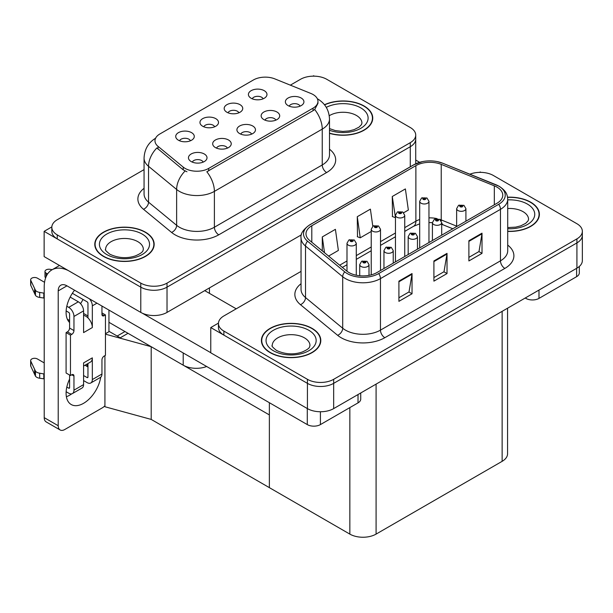 <?xml version="1.0" encoding="UTF-8"?>
<svg xmlns="http://www.w3.org/2000/svg" width="613" height="613" viewBox="0 0 613 613"><rect width="100%" height="100%" fill="white"/><g stroke="black" fill="none" stroke-linecap="round" stroke-linejoin="round"><path stroke-width="0.92" d="M251.621 134.14A5.563 3.211 0 0 0 250.127 132.569A5.563 3.211 0 0 0 244.641 131.757A5.563 3.211 0 0 0 240.763 134.14M252.748 126.002A9.279 5.356 0 0 0 240.863 125.404A9.279 5.356 0 0 0 237.79 132.063A9.279 5.356 0 0 0 239.629 133.58A9.279 5.356 0 0 0 254.594 132.063A9.279 5.356 0 0 0 252.748 126.002M214.665 126.791A5.563 3.211 0 0 0 213.171 125.221A5.563 3.211 0 0 0 207.684 124.408A5.563 3.211 0 0 0 203.807 126.791M215.791 118.661A9.279 5.356 0 0 0 203.907 118.064A9.279 5.356 0 0 0 200.834 124.715A9.279 5.356 0 0 0 202.673 126.232A9.279 5.356 0 0 0 217.638 124.715A9.279 5.356 0 0 0 215.791 118.661M227.392 148.124A5.563 3.211 0 0 0 225.898 146.561A5.563 3.211 0 0 0 220.412 145.748A5.563 3.211 0 0 0 216.527 148.124M228.519 139.994A9.279 5.356 0 0 0 216.634 139.396A9.279 5.356 0 0 0 213.562 146.055A9.279 5.356 0 0 0 215.401 147.572A9.279 5.356 0 0 0 230.365 146.055A9.279 5.356 0 0 0 228.519 139.994M203.164 162.116A5.563 3.211 0 0 0 201.669 160.545A5.563 3.211 0 0 0 196.183 159.732A5.563 3.211 0 0 0 192.298 162.116M204.29 153.986A9.279 5.356 0 0 0 192.405 153.388A9.279 5.356 0 0 0 189.333 160.047A9.279 5.356 0 0 0 191.172 161.556A9.279 5.356 0 0 0 206.137 160.047A9.279 5.356 0 0 0 204.29 153.986M275.85 120.148A5.563 3.211 0 0 0 274.356 118.585A5.563 3.211 0 0 0 268.869 117.765A5.563 3.211 0 0 0 264.992 120.148M276.976 112.018A9.279 5.356 0 0 0 265.092 111.42A9.279 5.356 0 0 0 262.019 118.079A9.279 5.356 0 0 0 263.858 119.589A9.279 5.356 0 0 0 278.823 118.079A9.279 5.356 0 0 0 276.976 112.018M300.079 106.156A5.563 3.211 0 0 0 298.585 104.593A5.563 3.211 0 0 0 293.098 103.781A5.563 3.211 0 0 0 289.221 106.156M301.205 98.026A9.279 5.356 0 0 0 289.321 97.429A9.279 5.356 0 0 0 286.248 104.087A9.279 5.356 0 0 0 288.087 105.605A9.279 5.356 0 0 0 303.052 104.087A9.279 5.356 0 0 0 301.205 98.026M263.123 98.808A5.563 3.211 0 0 0 261.628 97.245A5.563 3.211 0 0 0 256.142 96.433A5.563 3.211 0 0 0 252.265 98.808M264.249 90.678A9.279 5.356 0 0 0 252.364 90.08A9.279 5.356 0 0 0 249.292 96.739A9.279 5.356 0 0 0 251.131 98.256A9.279 5.356 0 0 0 266.096 96.739A9.279 5.356 0 0 0 264.249 90.678M238.894 112.8A5.563 3.211 0 0 0 237.4 111.237A5.563 3.211 0 0 0 231.913 110.417A5.563 3.211 0 0 0 228.036 112.8M240.02 104.67A9.279 5.356 0 0 0 228.136 104.072A9.279 5.356 0 0 0 225.063 110.731A9.279 5.356 0 0 0 226.902 112.24A9.279 5.356 0 0 0 241.867 110.731A9.279 5.356 0 0 0 240.02 104.67M190.436 140.775A5.563 3.211 0 0 0 188.942 139.212A5.563 3.211 0 0 0 183.456 138.4A5.563 3.211 0 0 0 179.571 140.775M191.562 132.646A9.279 5.356 0 0 0 179.678 132.048A9.279 5.356 0 0 0 176.605 138.707A9.279 5.356 0 0 0 178.444 140.224A9.279 5.356 0 0 0 193.409 138.707A9.279 5.356 0 0 0 191.562 132.646M313.059 94.517A16.697 9.639 0 0 0 310.829 93.437L274.816 78.878A16.697 9.639 0 0 0 253.43 79.958L159.878 133.971A16.697 9.639 0 0 0 154.982 140.791A16.697 9.639 0 0 0 158.001 146.323L183.218 167.111A16.697 9.639 0 0 0 208.711 168.399L313.059 108.156A16.697 9.639 0 0 0 317.955 101.337A16.697 9.639 0 0 0 313.059 94.517M206.673 366.497A18.559 10.712 180 0 1 183.21 365.179L108.945 322.3M314.331 76.165L313.626 75.759L312.929 76.165M51.829 226.902L44.136 231.354L140.791 287.152A18.559 10.712 0 0 0 167.027 287.152L410.281 146.714A18.559 10.712 0 0 0 415.721 139.136A18.559 10.712 0 0 1 410.281 146.714L167.027 287.152A18.559 10.712 0 0 1 140.791 287.152L57.254 238.924A18.559 10.712 0 0 1 51.821 231.354L51.821 227.308A18.559 10.712 0 0 0 57.254 234.886L140.791 283.114A18.559 10.712 0 0 0 167.027 283.114L410.281 142.668A18.559 10.712 0 0 0 415.721 135.098A18.559 10.712 0 0 0 410.281 127.519L326.752 79.292A18.559 10.712 0 0 0 300.508 79.292L290.347 85.161M44.136 231.354L44.136 256.602L140.791 312.408A18.559 10.712 0 0 0 167.027 312.408L301.427 234.81M128.017 333.311L120.232 337.809L108.945 331.296M151.196 419.415L151.196 346.697L269.368 414.924L269.368 487.641L151.196 419.415L104.923 406.741L104.923 355.632M124.952 331.549L117.175 336.039L109.298 331.495L105.451 333.717M105.451 334.162L151.196 346.697M301.044 271.39L223.883 315.94A18.559 10.712 0 0 0 218.45 323.511L218.45 327.557A18.559 10.712 0 0 0 223.883 335.127L307.419 383.355A18.559 10.712 0 0 0 333.664 383.355L576.917 242.917A18.559 10.712 0 0 0 582.35 235.338A18.559 10.712 0 0 1 576.917 242.917L333.664 383.355A18.559 10.712 0 0 1 307.419 383.355L210.765 327.557L210.765 352.804L307.419 408.61A18.559 10.712 0 0 0 333.664 408.61L576.917 268.165A18.559 10.712 0 0 0 582.35 260.594L582.35 231.3A18.559 10.712 0 0 0 576.917 223.722L493.381 175.494A18.559 10.712 0 0 0 469.887 174.192M480.96 172.368L480.263 171.962L479.558 172.368M218.466 323.112L210.765 327.557M507.564 308.209L507.564 453.758A18.559 10.712 180 0 1 502.131 461.336L376.083 534.107A18.559 10.712 180 0 1 349.839 534.107L269.368 487.641L269.368 402.703M329.495 133.35A29.692 17.141 0 0 0 372.75 118.102A29.692 17.141 0 0 0 364.053 105.98A29.692 17.141 0 0 0 324.469 104.739M145.465 232.181A29.692 17.141 0 0 0 113.114 228.465A29.692 17.141 0 0 0 94.785 244.303A29.692 17.141 0 0 0 103.482 256.426A29.692 17.141 0 0 0 135.833 260.142A29.692 17.141 0 0 0 154.162 244.303A29.692 17.141 0 0 0 145.465 232.181M95.099 245.874A29.692 17.141 0 0 0 94.992 246.326M317.955 101.337L317.955 103.382L314.684 109.497L313.059 110.669L206.826 171.763A21.647 12.498 60 0 1 214.397 191.379A24.742 14.283 180 0 1 179.41 191.379A24.742 14.283 180 0 1 176.636 189.471L148.538 166.307A24.742 14.283 180 0 1 144.063 158.108L144.063 193.969A24.742 14.283 0 0 0 148.538 202.16L176.636 225.323A24.742 14.283 0 0 0 179.41 227.231A24.742 14.283 0 0 0 214.397 227.231L322.246 164.966A24.742 14.283 0 0 0 329.495 154.867L329.495 119.014A24.742 14.283 180 0 1 322.246 129.113A21.647 12.498 -120 0 0 314.684 109.497M186.973 171.763L183.218 169.862L156.882 147.932A21.647 14.482 129.5 0 0 148.538 166.307L148.538 202.16A6.184 4.138 -50.5 0 1 143.473 209.255A30.926 17.854 180 0 1 144.063 188.306M144.063 169.617L57.254 219.738A18.559 10.712 0 0 0 51.821 227.308M153.955 246.326A29.692 17.141 0 0 0 153.855 245.874M372.543 120.125A29.692 17.141 0 0 0 372.443 119.673M507.71 231.407A29.692 17.141 0 0 0 539.386 214.305A29.692 17.141 0 0 0 530.689 202.183A29.692 17.141 0 0 0 507.549 197.21M312.101 328.384A29.692 17.141 0 0 0 279.743 324.668A29.692 17.141 0 0 0 261.414 340.506A29.692 17.141 0 0 0 270.111 352.628A29.692 17.141 0 0 0 302.47 356.345A29.692 17.141 0 0 0 320.798 340.506A29.692 17.141 0 0 0 312.101 328.384M261.728 342.077A29.692 17.141 0 0 0 261.621 342.529M496.967 187.111A19.792 11.425 180 0 1 502.767 195.195A19.792 11.425 180 0 1 496.967 203.271L376.957 272.555A19.792 11.425 180 0 1 346.751 271.03L309.573 240.38A19.792 11.425 180 0 1 305.994 233.821A19.792 11.425 180 0 1 311.795 225.745L415.882 165.648A19.792 11.425 180 0 1 441.23 164.368L494.323 185.831A19.792 11.425 180 0 1 496.967 187.111M498.714 186.099A22.267 12.858 0 0 0 495.741 184.659L442.647 163.196A22.267 12.858 0 0 0 437.299 161.61A22.267 12.858 0 0 0 422.457 161.61A22.267 12.858 0 0 0 414.135 164.636L310.04 224.733A22.267 12.858 0 0 0 307.55 241.2L344.721 271.85A22.267 12.858 0 0 0 378.704 273.567L498.714 204.282A22.267 12.858 0 0 0 498.714 186.099M398.91 281.145L398.91 301.343L412.036 293.773L412.036 273.567L398.91 281.145M398.91 297.757L409.017 291.926L411.982 274.241A4.95 2.858 -120 0 0 412.036 273.567M408.932 291.98L412.036 293.773M468.891 240.74L468.891 260.946L482.01 253.368L482.01 233.17L468.891 240.74M468.891 257.36L478.998 251.529L481.956 233.837A4.95 2.858 -120 0 0 482.01 233.17M478.906 251.575L482.01 253.368M433.904 260.946L433.904 281.145L447.023 273.567L447.023 253.368L433.904 260.946M433.904 277.559L444.004 271.728L446.969 254.043A4.95 2.858 -120 0 0 447.023 253.368M443.919 271.774L447.023 273.567M218.45 323.511A18.559 10.712 0 0 0 223.883 331.089L307.419 379.317A18.559 10.712 0 0 0 333.664 379.317L576.917 238.878A18.559 10.712 0 0 0 582.35 231.3M403.691 212.726L408.35 210.037L405.385 188.927L392.266 196.505L392.473 216.581M328.606 256.073L338.368 250.433L335.411 229.331L322.292 236.909L322.292 250.863M372.796 226.243L370.398 209.133L357.279 216.703L357.486 236.787M357.279 216.703L360.237 237.813L371.225 231.469M360.237 237.813L357.279 236.702M392.266 196.505L395.454 217.477M395.224 217.615L392.266 216.504M322.292 236.909L324.507 252.686M320.591 342.529A29.692 17.141 0 0 0 320.484 342.077M539.179 216.328A29.692 17.141 0 0 0 539.072 215.876M356.276 275.229L356.276 243.261A4.636 2.682 180 0 1 353.41 245.736A4.636 2.682 180 0 1 348.353 245.162A4.636 2.682 180 0 1 346.996 243.261L348.851 240.043A3.096 1.862 57.8 0 1 350.498 240.135A1.548 0.897 0 0 0 350.544 241.369A1.548 0.897 0 0 0 352.728 241.369A1.548 0.897 0 0 0 352.728 240.112A1.548 0.897 0 0 0 350.59 240.081L352.077 240.488L351.195 240.993L351.218 240.48M350.59 240.081A3.096 1.709 -117.9 0 0 349.142 239.875A3.096 1.709 -117.9 0 0 349.012 239.959M351.18 240.978L350.498 240.135M351.195 240.993L351.18 240.495M369.003 275.36L369.003 264.601A4.636 2.682 180 0 1 366.137 267.076A4.636 2.682 180 0 1 361.08 266.494A4.636 2.682 180 0 1 359.724 264.601L361.57 261.383A3.096 1.862 57.8 0 1 363.225 261.475A1.548 0.897 0 0 0 363.271 262.709A1.548 0.897 0 0 0 365.455 262.709A1.548 0.897 0 0 0 365.455 261.445A1.548 0.897 0 0 0 363.317 261.422L364.98 262.073L363.923 262.326L363.946 261.812M363.317 261.422A3.096 1.709 -117.9 0 0 361.869 261.207A3.096 1.709 -117.9 0 0 361.739 261.299M363.907 262.318L363.225 261.475M363.923 262.326L363.907 261.835M538.996 290.056L538.996 298.393L576.611 276.678L576.611 268.341M419.637 162.315L415.721 160.054M579.323 266.448L579.323 272.885A9.279 5.356 180 0 1 576.611 276.678M538.996 298.393A9.279 5.356 180 0 1 525.877 298.393L525.877 297.634M525.218 298.01L525.877 298.393M71.713 393.853A24.742 14.283 -60 0 1 69.591 395.224A24.742 14.283 -60 0 1 66.388 396.734M100.731 377.194A24.742 14.283 -60 0 1 83.583 403.308A24.742 14.283 -60 0 1 71.215 404.534A24.742 14.283 -60 0 1 69.591 379.064M69.591 320.522L67.369 319.243M87.958 315.979L83.583 313.458M320.407 411.744L320.407 424.594L358.023 402.879L358.023 394.542M236.22 308.822L204.727 290.639M210.765 352.705L142.385 313.228M83 299.443A24.742 14.283 -60 0 1 80.548 303.642M87.061 364.038A24.742 14.283 -60 0 1 87.038 366.413M58.22 425.728A9.279 5.356 120 0 0 60.135 429.974L46.144 421.897A9.279 5.356 -60 0 1 44.22 417.652L58.22 425.728L58.22 290.891A12.367 7.141 60 0 1 60.779 285.229A12.367 7.141 60 0 1 66.963 285.842L307.289 424.594L307.289 408.534M68.319 270.563A37.109 21.424 -120 0 0 51.906 269.866A37.109 21.424 -120 0 0 44.22 286.853L44.22 417.652M60.135 429.974A9.279 5.356 120 0 0 64.779 429.514L102.386 407.806A9.279 5.356 120 0 0 104.923 405.745M69.591 322.507A24.742 14.283 -60 0 1 74.548 290.217M108.945 331.694L108.945 310.078M360.735 392.971L360.735 399.086A9.279 5.356 180 0 1 358.023 402.879M320.407 424.594A9.279 5.356 180 0 1 307.289 424.594M380.504 270.509L380.504 229.277A4.636 2.682 180 0 1 377.639 231.752A4.636 2.682 180 0 1 372.581 231.17A4.636 2.682 180 0 1 371.225 229.277L373.079 226.059A3.096 1.862 57.8 0 1 374.727 226.151A1.548 0.897 0 0 0 374.773 227.385A1.548 0.897 0 0 0 376.957 227.385A1.548 0.897 0 0 0 376.957 226.12A1.548 0.897 0 0 0 374.819 226.09L376.482 226.749L375.424 227.002L374.727 226.151M375.447 227.017L375.447 226.488M374.819 226.09A3.096 1.709 -117.9 0 0 373.371 225.883A3.096 1.709 -117.9 0 0 373.24 225.975M375.424 227.002L375.409 226.511M404.733 256.525L404.733 215.286A4.636 2.682 180 0 1 401.867 217.761A4.636 2.682 180 0 1 396.81 217.178A4.636 2.682 180 0 1 395.454 215.286L397.308 212.067A3.096 1.862 57.8 0 1 398.956 212.159A1.548 0.897 0 0 0 399.002 213.393A1.548 0.897 0 0 0 401.186 213.393A1.548 0.897 0 0 0 401.186 212.129A1.548 0.897 0 0 0 399.048 212.106L400.71 212.765L399.653 213.017L398.956 212.159M399.676 213.025L399.676 212.496M399.048 212.106A3.096 1.709 -117.9 0 0 397.599 211.899A3.096 1.709 -117.9 0 0 397.469 211.983M399.653 213.017L399.638 212.519M428.962 242.533L428.962 201.302A4.636 2.682 180 0 1 426.096 203.777A4.636 2.682 180 0 1 421.047 203.194A4.636 2.682 180 0 1 419.683 201.302L421.537 198.076A3.096 1.862 57.8 0 1 423.185 198.168A1.548 0.897 0 0 0 423.231 199.409A1.548 0.897 0 0 0 425.414 199.409A1.548 0.897 0 0 0 425.414 198.145A1.548 0.897 0 0 0 423.276 198.114L424.763 198.52L423.89 199.026L423.905 198.512M423.276 198.114A3.096 1.709 -117.9 0 0 421.836 197.907A3.096 1.709 -117.9 0 0 421.698 197.991M423.867 199.018L423.185 198.168M423.89 199.026L423.867 198.535M393.232 263.161L393.232 250.61A4.636 2.682 180 0 1 390.366 253.085A4.636 2.682 180 0 1 385.309 252.51A4.636 2.682 180 0 1 383.953 250.61L385.807 247.391A3.096 1.862 57.8 0 1 387.454 247.483A1.548 0.897 0 0 0 387.5 248.717A1.548 0.897 0 0 0 389.684 248.717A1.548 0.897 0 0 0 389.684 247.453A1.548 0.897 0 0 0 387.546 247.43L389.209 248.089L388.152 248.342L387.454 247.483M388.175 248.349L388.175 247.821M387.546 247.43A3.096 1.709 -117.9 0 0 386.098 247.223A3.096 1.709 -117.9 0 0 385.968 247.307M388.152 248.342L388.136 247.844M417.461 249.177L417.461 236.626A4.636 2.682 180 0 1 414.595 239.101A4.636 2.682 180 0 1 409.538 238.518A4.636 2.682 180 0 1 408.181 236.626L410.036 233.407A3.096 1.862 57.8 0 1 411.683 233.499A1.548 0.897 0 0 0 411.729 234.733A1.548 0.897 0 0 0 413.913 234.733A1.548 0.897 0 0 0 413.913 233.469A1.548 0.897 0 0 0 411.775 233.438L413.262 233.844L412.38 234.35L412.403 233.837M411.775 233.438A3.096 1.709 -117.9 0 0 410.327 233.231A3.096 1.709 -117.9 0 0 410.197 233.323M412.365 234.342L411.683 233.499M412.38 234.35L412.365 233.859M441.689 235.185L441.689 222.634A4.636 2.682 180 0 1 438.824 225.109A4.636 2.682 180 0 1 433.766 224.527A4.636 2.682 180 0 1 432.41 222.634L434.265 219.416A3.096 1.862 57.8 0 1 435.912 219.508A1.548 0.897 0 0 0 435.958 220.741A1.548 0.897 0 0 0 438.142 220.741A1.548 0.897 0 0 0 438.142 219.477A1.548 0.897 0 0 0 436.004 219.454L437.667 220.113L436.609 220.366L435.912 219.508M436.632 220.374L436.632 219.845M436.004 219.454A3.096 1.709 -117.9 0 0 434.556 219.247A3.096 1.709 -117.9 0 0 434.425 219.331M436.594 220.351L436.594 219.868M465.918 221.201L465.918 208.65A4.636 2.682 180 0 1 463.053 211.125A4.636 2.682 180 0 1 458.003 210.543A4.636 2.682 180 0 1 456.639 208.65L458.493 205.424A3.096 1.862 57.8 0 1 460.141 205.516A1.548 0.897 0 0 0 460.187 206.75A1.548 0.897 0 0 0 462.371 206.75A1.548 0.897 0 0 0 462.371 205.493A1.548 0.897 0 0 0 460.233 205.462L461.719 205.868L460.846 206.374L460.861 205.861M460.233 205.462A3.096 1.709 -117.9 0 0 458.792 205.255A3.096 1.709 -117.9 0 0 458.654 205.34M460.823 206.366L460.141 205.516M460.846 206.374L460.823 205.884M96.969 303.167L92.333 305.841L92.333 327.557A9.279 5.356 -120 0 0 87.958 317.886A9.279 5.356 -120 0 0 85.766 316.193A9.279 5.356 -120 0 0 83.583 315.366M66.135 391.715L68.71 393.209A7.425 4.283 -120 0 0 72.426 393.577A7.425 4.283 -120 0 0 73.958 390.174L83.583 384.619L83.583 362.904L92.333 357.854L92.333 379.57L101.95 374.014L101.95 359.877A3.096 1.785 -60 0 1 104.141 356.092L105.451 355.333L105.451 314.929L101.95 312.914M83.583 384.619A7.425 4.283 60 0 1 82.042 388.021L72.426 393.577M44.22 362.904L37.393 358.965A3.946 2.283 180 0 0 33.087 358.467A3.946 2.283 180 0 0 30.65 360.574L30.65 365.624A3.946 2.283 0 0 0 30.788 366.214L35.47 376.175A6.184 3.571 0 0 0 39.684 378.244L39.684 373.194L44.22 374.014M83.583 366.045L90.41 362.107A9.279 5.356 -120 0 0 92.333 357.854M87.958 363.517L87.958 377.049A1.234 0.713 60 0 1 87.697 377.616A1.234 0.713 60 0 1 87.084 377.554L87.958 377.049M83.583 375.531L87.084 377.554M101.95 374.014A7.425 4.283 60 0 1 100.417 377.416L90.793 382.972A7.425 4.283 -120 0 1 87.084 382.604L83.583 380.581M90.793 382.972A7.425 4.283 -120 0 0 92.333 379.57M78.334 301.803A7.425 4.283 60 0 1 83.583 310.891L73.958 316.446A7.425 4.283 -120 0 0 68.71 307.358L78.334 301.803L70.166 297.083M44.542 282.294L37.393 278.164A3.946 2.283 180 0 0 33.087 277.666A3.946 2.283 180 0 0 30.65 279.773L30.65 284.823A3.946 2.283 0 0 0 30.788 285.413L35.47 295.374A6.184 3.571 0 0 0 39.684 297.443L39.684 292.393L44.22 293.213M92.333 327.557L83.583 332.606L83.583 310.891M92.333 305.841A7.425 4.283 -120 0 0 89.544 298.876M47.584 273.95L46.136 273.114A3.946 2.283 180 0 1 44.979 271.498A3.946 2.283 180 0 1 49.952 269.299L52.266 269.659M87.958 317.886L87.958 303.312A1.234 0.713 60 0 0 87.084 301.803L72.357 293.298M69.591 375.026L69.591 387.654A1.234 0.713 60 0 1 69.33 388.221A1.234 0.713 60 0 1 68.71 388.159L69.591 387.654M66.135 310.914L68.71 312.408A1.234 0.713 60 0 1 69.591 313.917L69.591 328.062A3.096 1.785 -60 0 1 67.399 331.848L66.089 332.606L66.089 373.003L70.464 375.531L71.775 374.773A3.096 1.785 -60 0 1 73.322 374.62A3.096 1.785 -60 0 1 73.958 376.037L73.958 390.174M73.958 316.446L73.958 330.583A3.096 1.785 -60 0 1 71.775 334.376L70.464 335.127L66.089 332.606M66.809 306.255L68.71 307.358M44.22 298.263L43.807 298.025L43.807 292.976M43.807 298.025L39.684 297.443M39.684 292.393A6.184 3.571 0 0 1 35.47 290.324L30.788 280.363A3.946 2.283 180 0 1 30.65 279.773M35.47 290.324L35.47 295.374M34.642 288.677L34.642 293.727M87.958 366.949L84.985 365.233M105.451 314.929L104.141 315.687A3.096 1.785 -60 0 1 102.593 315.841A3.096 1.785 -60 0 1 101.95 314.423L101.95 306.04M70.464 335.127L70.464 375.531M44.22 379.064L43.807 378.826L43.807 373.777M66.809 387.056L68.71 388.159M43.807 378.826L39.684 378.244M44.979 271.498L44.979 276.547A3.946 2.283 0 0 0 45.646 277.819M39.684 373.194A6.184 3.571 0 0 1 35.47 371.126L30.788 361.164A3.946 2.283 180 0 1 30.65 360.574M35.47 371.126L35.47 376.175M34.642 369.478L34.642 374.528M324.599 104.907A29.378 16.965 180 0 1 363.838 106.11A29.378 16.965 180 0 1 372.443 118.102A29.378 16.965 180 0 1 329.495 133.144M311.879 328.514A29.378 16.965 180 0 1 320.484 340.506A29.378 16.965 180 0 1 302.347 356.176A29.378 16.965 180 0 1 270.333 352.498A29.378 16.965 180 0 1 261.728 340.506A29.378 16.965 180 0 1 279.865 324.836A29.378 16.965 180 0 1 311.879 328.514M145.25 232.312A29.378 16.965 180 0 1 153.855 244.303A29.378 16.965 180 0 1 135.718 259.973A29.378 16.965 180 0 1 103.704 256.295A29.378 16.965 180 0 1 95.099 244.303A29.378 16.965 180 0 1 113.229 228.634A29.378 16.965 180 0 1 145.25 232.312M507.572 197.386A29.378 16.965 180 0 1 530.467 202.313A29.378 16.965 180 0 1 539.072 214.305A29.378 16.965 180 0 1 507.71 231.231M183.21 365.179L183.21 352.958M410.281 166.79L410.281 142.668M167.027 312.408L167.027 283.114M140.791 312.408L140.791 283.114M209.454 293.366L209.454 287.911M158.001 146.323L158.001 149.074M183.218 167.111L183.218 169.862M208.711 168.399L208.711 170.92M313.059 108.156L313.059 110.669M307.419 408.61L307.419 379.317M333.664 408.61L333.664 379.317M576.917 268.165L576.917 238.878M502.131 461.336L502.131 311.343M376.083 534.107L376.083 384.113M349.839 534.107L349.839 407.599M218.764 234.81A6.184 3.571 60 0 1 214.397 227.231L214.397 191.379L322.246 129.113L322.246 164.966A6.184 3.571 60 0 0 326.622 172.544L218.764 234.81A30.926 17.854 180 0 1 175.034 234.81A30.926 17.854 180 0 1 171.571 232.427L143.473 209.255M185.065 171.012A21.647 14.482 129.5 0 0 176.636 189.471L176.636 225.323A6.184 4.138 -50.5 0 1 171.571 232.427M329.495 149.204A30.926 17.854 180 0 1 326.622 172.544M57.254 234.886L57.254 238.924M507.71 245.077A30.926 17.854 180 0 1 504.836 268.417L384.834 337.702A6.184 3.571 60 0 1 380.458 330.131L500.469 260.839A24.742 14.283 0 0 0 507.71 250.74L507.71 199.233A24.742 14.283 180 0 1 500.469 209.332A6.184 3.571 -120 0 0 498.714 204.282M384.834 337.702A30.926 17.854 180 0 1 341.096 337.702A30.926 17.854 180 0 1 337.633 335.319L300.454 304.669A30.926 17.854 180 0 1 301.044 283.712M345.471 330.131A24.742 14.283 0 0 0 380.458 330.131L380.458 278.616A24.742 14.283 180 0 1 342.698 276.708L305.519 246.058A24.742 14.283 180 0 1 301.044 237.867L301.044 289.374A24.742 14.283 0 0 0 305.519 297.566L342.698 328.223A24.742 14.283 0 0 0 345.471 330.131M496.132 184.819A6.184 2.896 112 0 0 495.932 184.72A6.184 2.896 112 0 0 495.741 184.659M422.457 161.61L413.668 164.836A6.184 3.571 60 0 1 414.135 164.636M310.04 224.733A6.184 3.571 -120 0 0 309.573 224.933C303.121 229.599 300.278 233.905 301.044 237.867M307.55 241.2A6.184 4.138 129.5 0 0 305.519 246.058L305.519 297.566A6.184 4.138 -50.5 0 1 300.454 304.669M344.721 271.85A6.184 4.138 129.5 0 0 342.698 276.708L342.698 328.223A6.184 4.138 -50.5 0 1 337.633 335.319M378.704 273.567A6.184 3.571 60 0 1 380.458 278.616L500.469 209.332L500.469 260.839A6.184 3.571 60 0 0 504.836 268.417M223.883 331.089L223.883 335.127M311.795 225.745L311.795 242.204M494.323 185.831L494.323 204.796M441.23 164.368L441.23 219.921A19.792 11.425 0 0 0 439.797 219.393M456.639 226.151L441.23 219.921A11.134 5.21 -68 0 0 441.276 220.956M437.146 218.649A19.792 11.425 0 0 0 428.962 217.868M419.683 219.485A19.792 11.425 0 0 0 415.882 221.201L404.733 227.638M415.882 165.648L415.882 221.201A11.134 6.429 60 0 1 413.576 226.297L404.733 231.4M395.454 232.994L380.504 241.629M371.225 246.985L356.276 255.613M346.996 260.969L339.671 265.199M452.815 228.764L443.444 224.979A11.134 5.21 -68 0 1 441.689 222.917M433.904 261.582L446.969 254.043M468.891 241.384L481.956 233.837M398.91 281.781L411.982 274.241M66.963 285.842L58.22 290.891M46.136 276.586L46.136 273.114M73.958 330.583L69.591 328.062M30.788 280.363L30.788 285.413M104.141 315.687L101.95 314.423M71.775 334.376L67.399 331.848M73.958 376.037L71.775 374.773M30.788 361.164L30.788 366.214M329.495 128.584L335.349 130.6L342.813 131.427L349.111 130.929L354.161 129.627L359.049 127.136L361.486 124.608L361.931 123.152A18.865 10.888 0 0 0 356.406 115.451A18.865 10.888 0 0 0 329.25 115.734M326.285 107.367A25.049 14.459 180 0 1 360.773 107.88A25.049 14.459 180 0 1 362.559 127.182A25.049 14.459 180 0 1 329.495 130.262M309.971 345.556A18.865 10.888 0 0 0 304.446 337.855A18.865 10.888 0 0 0 283.888 335.495A18.865 10.888 0 0 0 272.241 345.556C271.268 345.709 272.685 347.333 276.486 350.429C285.068 354.383 293.642 354.919 302.201 352.031C311.182 348.092 309.312 346.483 309.971 345.556M308.822 330.284A25.049 14.459 180 0 1 308.822 350.736A25.049 14.459 180 0 1 273.39 350.736A25.049 14.459 180 0 1 273.39 330.284A25.049 14.459 180 0 1 308.822 330.284M143.342 249.353A18.865 10.888 0 0 0 137.818 241.652A18.865 10.888 0 0 0 117.259 239.292A18.865 10.888 0 0 0 105.612 249.353C104.639 249.506 106.049 251.131 109.857 254.226C118.439 258.18 127.014 258.709 135.573 255.828C144.553 251.889 142.683 250.28 143.342 249.353M142.185 234.074A25.049 14.459 180 0 1 142.185 254.533A25.049 14.459 180 0 1 106.762 254.533A25.049 14.459 180 0 1 106.762 234.074A25.049 14.459 180 0 1 142.185 234.074M507.71 227.584L515.74 227.132L520.789 225.829L525.686 223.339L528.115 220.81L528.559 219.354A18.865 10.888 0 0 0 523.035 211.654A18.865 10.888 0 0 0 507.71 208.527M507.71 199.892A25.049 14.459 180 0 1 527.41 204.083A25.049 14.459 180 0 1 532.436 220.366A25.049 14.459 180 0 1 507.71 228.726M415.721 163.778L415.721 135.098M329.495 119.014C329.074 110.118 325.166 103.444 317.764 98.999L317.35 98.77M155.794 138.101C148.392 142.545 144.484 149.212 144.063 158.108M507.71 199.233C507.303 194.98 506.951 191.478 499.189 186.298L442.839 163.257L437.299 161.61M413.668 164.836L309.573 224.933M443.444 224.979L441.689 224.335M432.41 240.541L432.41 222.634L428.962 222.565M419.683 223.852L413.576 226.297M395.454 236.756L380.504 245.392M371.225 250.748L356.276 259.383M346.996 264.739L342.361 267.414M356.276 243.261L354.276 239.959L349.142 239.875M346.996 271.23L346.996 243.261M369.003 264.601L367.003 261.291L361.869 261.207M359.724 275.75L359.724 264.601M51.906 269.866L59.507 265.475M380.504 229.277L378.505 225.967L373.371 225.883M371.225 274.862L371.225 229.277M404.733 215.286L402.733 211.975L397.599 211.899M395.454 261.881L395.454 215.286M428.962 201.302L426.962 197.991L421.836 197.907M419.683 247.89L419.683 201.302M393.232 250.61L391.232 247.3L386.098 247.223M383.953 268.517L383.953 250.61M417.461 236.626L415.461 233.315L410.327 233.231M408.181 254.533L408.181 236.626M441.689 222.634L439.69 219.324L434.556 219.247M465.918 208.65L463.918 205.34L458.792 205.255M456.639 226.557L456.639 208.65M372.443 118.102L372.443 120.569M320.484 340.506L320.484 342.974M261.728 340.506L261.728 342.974M153.855 244.303L153.855 246.771M95.099 244.303L95.099 246.771M539.072 214.305L539.072 216.772"/></g></svg>
